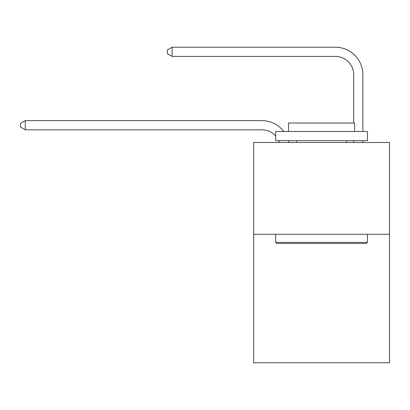 <?xml version="1.0" encoding="UTF-8"?>
<svg xmlns="http://www.w3.org/2000/svg" width="410" height="410" viewBox="0 0 410 410"><rect width="100%" height="100%" fill="white"/><g stroke="black" fill="none" stroke-linecap="round" stroke-linejoin="round"><path stroke-width="0.61" d="M389.5 234.279L389.5 362.788L253.652 362.788L253.652 142.49L389.5 142.49L389.5 234.279L253.652 234.279M279.364 142.49A18.358 18.358 -37.6 0 0 278.656 140.656A18.358 18.358 -48.1 0 1 279.364 142.49M261.908 129.821A18.358 18.358 -48.1 0 1 275.679 136.038A18.358 18.358 -37.6 0 0 261.908 129.821L25.271 129.821L20.5 127.069L20.5 123.4L25.271 120.642L261.908 120.642A27.537 27.537 131.9 0 1 283.802 131.477M353.702 123.031L353.702 74.748A18.358 18.358 85 0 0 335.344 56.39L172.138 56.39L167.367 53.638L167.367 49.964L172.138 47.212L335.344 47.212A27.537 27.537 53.8 0 1 362.881 74.748L362.881 131.477M276.781 243.458L275.679 242.361L367.468 242.361L366.371 243.458L276.781 243.458M367.468 131.477L367.468 140.656L275.679 140.656L275.679 131.477L367.468 131.477M288.532 131.477L288.532 123.031L354.619 123.031L354.619 131.477M367.468 234.279L367.468 242.361M275.679 234.279L275.679 242.361M346.542 140.656L346.542 142.49M296.609 140.656L296.609 142.49M353.702 74.748A18.358 18.358 -126.2 0 0 335.344 56.39A18.358 18.358 -126.2 0 1 353.702 74.748A18.358 18.358 -126.2 0 0 335.344 56.39A18.358 18.358 -126.2 0 1 353.702 74.748A18.358 18.358 -126.2 0 0 335.344 56.39A18.358 18.358 -126.2 0 1 353.702 74.748A18.358 18.358 -126.2 0 0 335.344 56.39A18.358 18.358 -126.2 0 1 353.702 74.748A18.358 18.358 -126.2 0 0 335.344 56.39A18.358 18.358 -126.2 0 1 353.702 74.748A18.358 18.358 -126.2 0 0 335.344 56.39A18.358 18.358 -126.2 0 1 353.702 74.748A18.358 18.358 -126.2 0 0 335.344 56.39A18.358 18.358 -126.2 0 1 353.702 74.748A18.358 18.358 -126.2 0 0 335.344 56.39A18.358 18.358 -126.2 0 1 353.702 74.748A18.358 18.358 -126.2 0 0 335.344 56.39A18.358 18.358 -126.2 0 1 353.702 74.748A18.358 18.358 -126.2 0 0 335.344 56.39A18.358 18.358 -126.2 0 1 353.702 74.748A18.358 18.358 -126.2 0 0 335.344 56.39A18.358 18.358 -126.2 0 1 353.702 74.748A18.358 18.358 -126.2 0 0 335.344 56.39A18.358 18.358 -126.2 0 1 353.702 74.748A18.358 18.358 -126.2 0 0 335.344 56.39A18.358 18.358 -126.2 0 1 353.702 74.748A18.358 18.358 -126.2 0 0 335.344 56.39A18.358 18.358 -126.2 0 1 353.702 74.748A18.358 18.358 -126.2 0 0 335.344 56.39A18.358 18.358 -126.2 0 1 353.702 74.748A18.358 18.358 -126.2 0 0 335.344 56.39A18.358 18.358 -126.2 0 1 353.702 74.748A18.358 18.358 -126.2 0 0 335.344 56.39A18.358 18.358 -126.2 0 1 353.702 74.748A18.358 18.358 -126.2 0 0 335.344 56.39A18.358 18.358 -126.2 0 1 353.702 74.748A18.358 18.358 -126.2 0 0 335.344 56.39M172.138 47.212L335.344 47.212L172.138 47.212L335.344 47.212L172.138 47.212L335.344 47.212L172.138 47.212L335.344 47.212L172.138 47.212L335.344 47.212L172.138 47.212L335.344 47.212L172.138 47.212L335.344 47.212L172.138 47.212L335.344 47.212L172.138 47.212L335.344 47.212L172.138 47.212L335.344 47.212L172.138 47.212L335.344 47.212L172.138 47.212L335.344 47.212L172.138 47.212L335.344 47.212L172.138 47.212L335.344 47.212L172.138 47.212L335.344 47.212L172.138 47.212L335.344 47.212L172.138 47.212L335.344 47.212L172.138 47.212L335.344 47.212L172.138 47.212L172.138 56.39M288.399 140.656A27.537 27.537 131.9 0 1 288.855 142.49M25.271 120.642L25.271 129.821M362.881 140.656L362.881 142.49M353.702 142.49L353.702 140.656"/></g></svg>

